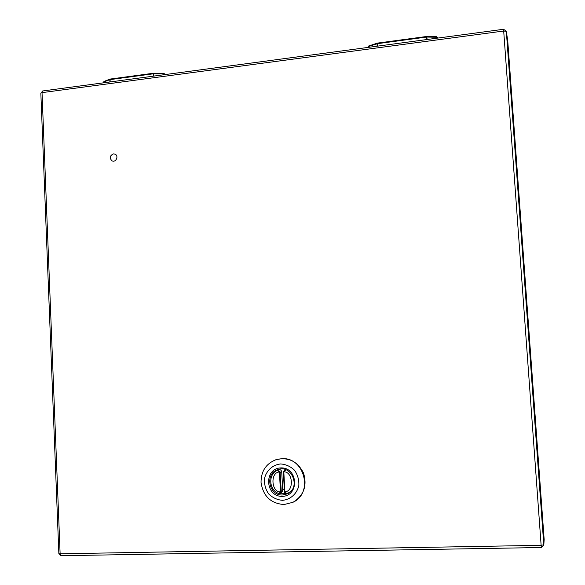 <?xml version="1.0" encoding="UTF-8"?>
<svg xmlns="http://www.w3.org/2000/svg" width="585" height="585" viewBox="0 0 585 585"><rect width="100%" height="100%" fill="white"/><g stroke="black" fill="none" stroke-linecap="round" stroke-linejoin="round"><path stroke-width="0.88" d="M282.606 494.976C268.903 496.043 264.537 473.682 277.626 469.697C291.725 463.898 301.363 488.065 287.191 493.894L282.606 494.976M282.358 496.358C265.129 496.994 263.601 468.402 280.793 467.912C298.058 467.093 299.688 495.978 282.358 496.358M280.573 463.949C272.647 464.804 266.314 470.603 264.471 478.654C264.142 484.197 265.531 489.279 268.632 493.894C272.581 497.747 277.231 499.897 282.577 500.336C290.54 499.546 296.968 493.74 298.825 485.608C299.147 480.014 297.728 474.91 294.577 470.289C290.584 466.45 285.919 464.336 280.573 463.949M293.341 502.076C303.915 495.32 307.308 485.645 303.527 473.053C297.582 461.404 288.544 456.9 276.42 459.547L275.915 459.715M261.027 482.318C263.053 496.109 270.745 503.509 284.091 504.541L292.88 502.318C313.896 493.031 304.295 456.578 281.568 458.706L276.01 459.686C266.08 463.612 261.086 471.159 261.027 482.318M284.281 489.74L282.643 488.687M278.46 469.77L280.156 469.097M286.028 469.843L283.827 471.868C293.078 471.32 294.211 491.656 284.924 491.751C285.414 493.096 286.526 493.528 288.251 493.045L288.888 492.738M287.184 493.36L280.581 493.228M285.655 469.704L283.403 471.656L285.816 469.762M278.533 469.74L278.599 469.718C280.317 469.389 281.356 470.128 281.721 471.934L282.745 490.53L281.385 492.848L280.098 493.455M289.246 492.57L288.178 493.082C286.277 493.608 285.063 493.214 284.544 491.897L284.376 491.159M278.584 493.345L278.899 493.528C268.917 490.318 267.82 474.442 277.363 470.194L280.061 471.751L279.359 472.029L277.319 470.216M282.745 490.53L281.253 491.217L280.047 493.477L278.899 493.528L280.449 491.897C271.228 492.365 270.138 472.161 279.359 472.029L279.476 472.6L281.721 471.934M280.047 493.477L279.06 493.557M290.855 491.268L288.178 493.082C285.612 493.396 284.39 493.009 284.515 491.905L284.924 491.751L284.354 491.144L283.411 471.678M283.345 472.409L283.403 471.656L283.827 471.868L284.807 491.173M281.173 492L280.449 491.897L279.476 472.6M163.705 73.374L164.436 74.668M109.9 81.973L109.797 79.677L103.669 82.002L103.611 82.814M153.526 73.279L110.251 79.055L109.797 79.677L110.229 79.07M163.807 74.756L163.763 73.885L153.438 73.783L153.584 73.227L153.892 76.079M165.153 74.573L163.763 73.885L163.69 73.344L153.731 73.257M436.856 36.738L437.58 38.113M377.149 46.2L376.996 43.758L368.66 46.478L368.404 47.37L368.879 45.879L368.711 47.326M368.367 46.661L368.755 45.996M426.633 36.526L377.384 43.114L376.996 43.758L377.369 43.136M437.068 38.179L437.002 37.25L426.641 37.052L426.655 36.482L427.174 39.502M437.77 38.083L436.79 36.694L426.867 36.526M507.7 40.636L506.339 31.48L543.801 544.825L544.16 539.524L507.751 40.972M544.16 539.524L543.801 545.198L543.801 544.825L541.132 545.315L503.692 31.02L42.032 92.635L60.123 553.798L541.132 545.315L541.352 547.516L543.801 545.198L541.352 547.516L61.308 555.713M534.558 410.538L533.988 402.721L534.558 410.538M511.122 89.556L510.537 81.959L511.122 89.556M113.41 153.899C109.731 155.698 109.278 158.016 112.049 160.853C115.845 162.842 119.055 155.91 115.128 154.191L113.41 153.899M280.061 471.751L281.253 491.217L280.507 491.312M284.515 491.905L283.323 472.424L283.769 472.446M104.24 81.41L103.706 82.799M153.548 76.13L153.438 73.783L110.082 79.611L110.185 81.929M426.809 39.553L426.641 37.052L377.34 43.685L377.5 46.149M377.106 43.253L369.098 45.871L377.384 43.114L426.655 36.482L436.79 36.694L437.799 38.083M42.771 90.953L40.833 93.132L42.032 92.635L42.639 90.975L503.612 29.272L503.692 31.02L506.317 31.312L507.729 40.804M58.858 553.585L61.089 555.75L60.123 553.798L58.858 553.637L40.84 93.234M276.42 459.547L276.01 459.686M280.061 469.111L279.637 469.272M289.633 492.38L289.217 492.585M277.363 470.194L278.599 469.718M165.526 74.522L163.69 73.344L153.584 73.227L110.251 79.055L103.918 81.454L103.545 82.821M506.317 31.312L503.612 29.272"/></g></svg>
